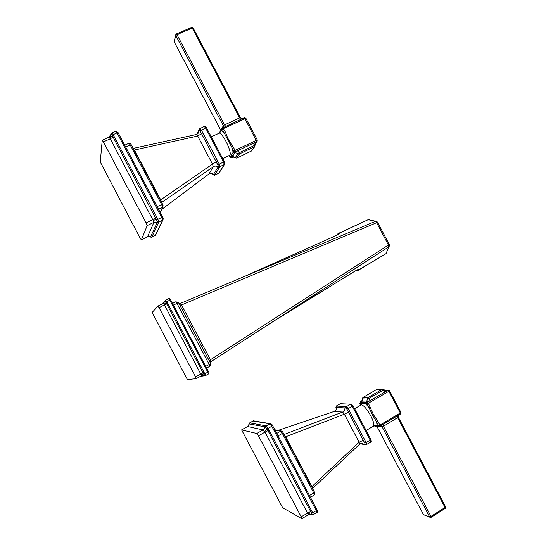 <?xml version="1.0" encoding="UTF-8"?>
<svg xmlns="http://www.w3.org/2000/svg" width="546" height="546" viewBox="0 0 546 546"><rect width="100%" height="100%" fill="white"/><g stroke="black" fill="none" stroke-linecap="round" stroke-linejoin="round"><path stroke-width="0.82" d="M379.163 426.187L377.177 425.477L373.737 425.805M362.353 400.737L360.264 401.931L359.889 403.494L360.319 401.917L361.568 401.958L361.138 403.549L362.571 403.241L367.014 403.794L368.359 403.235L373.396 414.585L377.818 421.178L376.467 421.724L378.535 425.634L380.132 426.078L379.88 425.088L378.535 425.634L377.177 425.477L376.467 421.724L372.522 415.015L369.082 407.705L365.711 403.74L366.148 402.129L367.451 402.177L367.014 403.794L369.082 407.705L370.42 407.152M400.9 412.401L400.32 413.001L400.546 413.991L380.159 426.037M334.104 411.472L342.608 412.046L344.349 414.182L359.132 442.226L359.602 444.219L361.486 443.366L364.08 444.342L366.694 444.56L366.148 442.594L348.28 408.715L346.498 406.558L336.268 406.081M365.049 444.198L364.844 443.181L370.215 440.178L370.611 442.171M364.844 443.181L363.247 440.335L364.448 439.81M311.643 486.759L311.93 486.561L312.565 488.472L359.589 444.232M285.381 436.971L285.674 436.78L311.93 486.561L359.132 442.226L363.247 440.335L346.935 409.227L346.034 408.128L344.867 407.903L345.434 406.606M366.12 444.737L370.748 442.144C371.417 442.123 371.471 441.277 370.911 439.612L370.215 440.178L352.375 406.34L346.935 409.227M336.281 409.514L334.213 411.418L278.078 430.405L334.309 411.404C335.995 410.633 336.725 409.295 336.507 407.391L335.913 407.507L336.418 409.145M335.913 407.507L336.397 405.992L340.342 403.719L350.587 404.19L352.375 406.34L353.091 405.808L370.911 439.612L353.044 405.739M284.077 434.507L342.608 412.046C344.342 411.254 345.099 409.869 344.867 407.903L336.507 407.391L337.059 406.135M284.145 434.63L285.674 436.78L344.349 414.182L349.631 411.704M346.034 408.128L346.498 406.558L350.955 404.06L353.091 405.808M249.686 422.863L249.099 423.901L265.274 426.856L266.885 428.583L311.459 513.076L312.032 514.694L311.541 514.571M252.989 420.993L270.058 423.832L266.414 425.907L268.079 428.235L266.885 428.583M271.594 424.112L270.058 423.832L271.731 426.146L316.284 510.612L312.687 512.803L313.418 514.694L312.032 514.694M254.122 420.939L253.051 420.959L249.734 422.877L266.414 425.907L265.813 427.081M271.908 424.46L272.584 425.539L268.202 428.562L312.687 512.803L311.657 513.465M247.556 426.501L248.485 425.75L249.734 422.877M247.481 426.569L249.959 422.959M263.445 430.002L265.008 432.098L258.47 435.838L256.825 433.49L241.605 429.9L247.604 426.494L263.445 430.002L266.305 425.921M264.455 431.422L268.202 428.562M268.966 430.152L265.008 432.098L307.835 513.663L312.483 512.517M307.835 513.663L308.19 514.83L312.408 514.871M241.605 429.9L282.678 507.753L301.761 518.673L301.16 516.769L258.47 435.838M361.568 401.958L363.124 402.463L366.148 402.129M377.818 421.178L379.88 425.088L400.32 413.001L388.875 391.291L368.359 403.235L367.451 402.177L387.953 390.253L388.875 391.291L389.537 390.793L388.295 390.124L384.459 390.274M429.927 517.26L423.382 514.516M430.439 517.444L431.19 517.274L430.439 517.444L423.464 514.666L376.822 426.208L382.098 426.815L380.78 425.696M431.19 517.274L430.958 516.393L429.572 516.85L382.098 426.815L383.449 426.283L430.958 516.393L445.01 507.493L445.229 508.374L431.19 517.274M445.12 508.387L445.618 506.886L445.01 507.493L397.734 417.813L397.181 415.984M219.437 133.183L222.311 129.347L223.526 128.542L245.871 118.332M254.845 144.376L256.838 141.557L235.422 151.761L235.06 150.423L233.838 151.208L235.422 151.761L234.719 152.853L233.142 152.3L231.777 147.29L224.379 133.265L225.594 132.46L222.843 127.771L222.311 129.347L224.379 133.265L221.669 130.535L222.215 128.501M222.898 127.771L244.355 117.724L256.838 141.557L257.289 139.947L235.06 150.423L232.992 146.505L231.777 147.29L233.838 151.208L230.057 157.262M196.267 134.5L197.672 136.022L212.476 164.1L213.254 166.735C214.885 165.745 216.455 165.902 217.95 167.206L218.427 166.127L219.99 166.626L219.212 163.943L201.331 130.023L200.007 128.46L198.71 130.726L199.351 129.143M214.537 175.225L219.99 166.626L224.249 164.585L218.646 173.259M134.098 150.15L133.19 148.41L196.28 134.5L198.034 133.442L198.71 130.726L197.154 134.159M160.387 199.993L160.708 199.863L134.418 150.027L197.672 136.022L201.556 133.702L199.386 130.016M200.102 130.767L205.624 128.03L223.485 161.903L224.249 164.585L224.556 164.366L219.083 172.98L214.674 175.17L213.158 174.713L213.595 174.297L214.94 174.549M161.616 202.327L160.708 199.863L212.476 164.1L217.506 161.138M218.427 166.127L201.556 133.702L202.675 133.006M218.031 164.762L224.331 161.616L224.556 164.366L224.877 163.643M161.684 202.457L213.254 166.735L209.036 173.846C210.626 172.884 212.141 173.034 213.595 174.297L217.95 167.206L219.335 167.465M212.094 173.382L213.158 174.713M161.814 209.357L208.872 173.976M115.779 131.333L118.141 132.712L162.653 217.096L157.869 219.301L158.845 221.983L157.535 221.812L150.471 237.019M111.091 134.562L112.046 132.951L115.841 131.238L117.049 132.89L161.657 217.458L162.619 220.14L155.221 235.497L151.338 237.319M111.52 133.374L112.046 132.951L113.206 134.63L112.08 135.101L157.535 221.812M111.268 134.091L112.08 135.101M163.145 218.257L118.079 132.623L117.049 132.89L113.206 134.63L113.329 134.958L157.869 219.301L156.907 220.086M163.254 218.721L162.967 219.895L158.777 222.058L151.781 237.189L150.559 237.1M109.036 137.169L109.753 138.145L113.329 134.958M108.988 137.189L111.343 133.668M109.753 138.145L110.292 138.786L114.094 136.541M110.599 135.845L109.009 137.162L102.232 140.233L103.419 141.912L110.292 138.786L153.187 220.482L157.671 219.014M153.187 220.482L153.788 222.113L158.777 222.058M153.788 222.113L158.572 222.399M147.55 236.909L148.71 236.568L151.768 237.155M102.232 140.233L100.266 161.971L140.165 238.233L141.387 239.912L147.167 225.614L153.931 222.324L147.454 236.937M103.419 141.912L146.157 222.939L147.167 225.614M234.719 152.853L232.719 155.139L232.241 156.675L230.685 156.136M232.241 156.675L231.565 157.726L230.016 157.187L229.197 155.637L230.009 157.2M254.852 144.581L257.132 141.353L257.289 139.947L245.843 118.236L244.355 117.724L222.44 128.085M232.992 146.505C229.702 142.24 227.238 137.558 225.594 132.46M191.571 27.464L193.154 28.058M240.438 117.738L193.1 27.901L191.646 27.382L176.365 33.961L175.805 34.48L176.365 33.961L176.965 34.651L192.253 28.064L239.612 117.888L224.549 124.904L225.737 126.419M175.805 34.48L175.798 35.538L176.965 34.651L224.549 124.904L223.341 125.71L175.798 35.538L174.126 41.769L175.662 34.999M179.163 303.869L178.494 302.6L175.832 301.761M179.231 303.979L210.688 363.595L209.882 366.291L206.6 368.072L209.876 366.298L210.688 363.622L209.2 364.489L209.876 366.298M209.098 360.558L210.442 359.766L211.131 361.554L388.793 246.84L386.056 253.631L358.135 270.195C359.555 268.659 357.951 269.308 353.323 272.14L273.123 321.498M211.104 361.315L210.244 362.79L211.125 361.554L299.761 304.293L281.825 316.216L353.323 272.14M210.688 363.595L178.494 302.6L176.945 303.344L209.2 364.489L205.705 366.38M180.132 305.644L181.538 304.975L210.442 359.766L388.431 245.038L388.793 246.84L389.155 246.499L385.995 253.692L357.596 270.68L355.958 270.57M181.054 304.17L181.538 304.975L376.658 222.693L375.368 221.376L180.446 303.392L181.054 304.17L179.429 304.259L209.841 361.916L210.838 360.619M178.924 303.412L180.63 303.549M243.83 276.747L334.439 236.322C339.387 234.104 340.827 233.135 338.752 233.422L368.175 219.71L375.873 221.266L377.423 222.017M334.377 236.35L253.146 272.515L273.437 264.298L180.446 303.392M334.411 236.329L338.889 234.152M353.269 272.174L357.644 269.683M369.703 219.806L368.018 219.785M337.974 233.64L337.203 235.039M337.878 234.691L338.752 233.422M356.62 270.209L358.135 270.195M357.514 270.707L355.774 270.68M385.906 253.719L386.841 252.341M389.421 244.792L389.155 246.499L389.312 244.547M162.387 303.801L165.704 300.143L166.803 301.74L204.811 373.785L205.508 375.587L200.839 376.133M165.602 300.204L168.694 298.607L169.806 300.198L207.773 372.174L208.463 373.983L205.521 375.58M165.172 301.037L204.47 375.525M170.045 299.044L170.605 299.829L165.888 302.061M165.704 300.143L168.694 298.607C169.308 298.212 169.942 298.614 170.598 299.829L208.524 371.717L204.027 374.358M166.899 301.999L164.012 304.388L163.336 303.317L157.985 306.067M165.52 300.259L163.329 303.419M167.506 303.262L164.442 304.914L164.012 304.388M204.648 373.56L201.044 374.59L164.442 304.914L159.07 307.678L157.965 306.074L163.343 303.317M205.289 375.675L201.46 375.696L201.044 374.59M205.05 375.73L201.46 375.696M159.07 307.678L195.543 376.815L203.951 372.345M157.965 306.074L152.157 312.455L186.514 377.982L187.585 379.6L196.239 378.624L195.543 376.815M373.321 426.255L373.45 426.18C374.481 424.877 373.594 421.437 370.789 415.868C367.076 409.247 363.964 405.562 361.472 404.811L354.586 408.647M360.722 405.077L359.889 403.494L361.138 403.549L361.268 404.825M373.396 414.585L372.522 415.015M340.206 403.794L351.726 404.211M341.489 403.774L340.267 403.733L336.329 406.006M360.435 443.666L365.745 444.717M314.557 492.26L314.83 492.902M282.562 431.818L314.516 492.185L313.759 492.942L314.319 494.881M274.952 430.023L280.705 431.149L282.378 433.449L313.759 492.942L309.493 495.509M282.193 431.408L280.705 431.149L276.747 433.428M274.815 429.77L281.142 431.006C281.866 431.012 282.548 431.627 283.203 432.848L278.064 435.933M249.351 423.15L253.433 420.823L270.475 423.682L272.584 425.539L317.383 510.578M272.584 425.539L317.089 509.909L316.284 510.612L316.844 512.53M265.916 425.887L263.356 429.763L256.825 433.49M311.609 510.995L301.16 516.769M363.124 402.463L362.571 403.241M384.568 390.335L386.684 390.329C387.182 390.424 386.575 390.991 384.869 392.021L370.488 400.389L366.482 402.068L361.472 401.89L362.305 400.832M367.977 397.584L382.323 389.264L377.074 389.291L362.919 397.488L367.977 397.584L368.809 398.512L383.169 390.178L384.869 392.021M362.407 398.867L367.465 399.085L368.809 398.512L370.488 400.389M377.074 389.291L382.671 389.127L383.845 389.673L382.33 389.25L383.169 390.178L383.845 389.673L386.002 390.581L386.684 390.329M377.006 389.312L377.777 389.168M361.472 401.89L362.851 397.536M367.949 397.59L366.482 402.068M398.314 417.205L383.449 426.283L382.876 424.46M445.522 506.749L398.382 417.287L398.239 415.356M222.788 158.695L229.846 155.173C232.378 152.327 222.031 131.422 218.966 133.204L218.823 133.272M204.197 126.563L204.293 126.474C204.689 125.928 205.419 126.358 206.484 127.771L224.317 161.609M199.543 128.822L204.293 126.474L205.624 128.03L206.484 127.771L224.358 161.684M219.39 172.236L218.734 173.239M128.904 143.359L128.965 143.27C129.532 142.786 130.276 143.243 131.19 144.642L163.056 205.248M124.72 145.216L128.965 143.27L130.187 144.922L161.609 204.484L162.558 207.159L160.19 212.449M157.125 206.647L162.571 204.143L131.19 144.642L125.662 146.997M163.186 205.787L162.558 207.159L158.442 209.145M155.835 234.65L155.16 235.531M156.784 217.485L146.157 222.939M151.829 236.93L147.577 236.875L141.387 239.912M232.719 155.139L231.763 155.146M231.477 157.76L233.668 156.716M233.565 156.695L232.241 156.798L234.957 152.614L238.616 150.266L253.644 143.107C255.46 142.274 256.265 142.09 256.06 142.554L254.859 144.253M236.711 158.081L251.453 151.017L254.47 146.758L239.503 153.911L236.623 158.115M254.491 146.758L254.996 145.27L254.197 145.543L239.209 152.703L237.974 153.487L235.265 157.733M254.47 146.758L253.644 143.107M239.503 153.911L238.616 150.266M239.482 153.931L234.957 152.614M251.453 151.017L236.684 158.108L232.241 156.798M251.945 150.525L254.777 146.553L255.473 142.963L256.06 142.554M241.939 118.857L240.411 117.643L239.612 117.888L240.813 119.383M174.201 41.912L220.837 130.364L223.341 125.71L223.519 127.457M376.658 222.693L388.431 245.038L389.318 244.553L377.559 222.242L376.658 222.693M178.494 302.6L175.826 301.761L172.516 303.467L175.826 301.761L176.945 303.344L173.416 305.166M170.598 299.829L208.852 372.447M165.349 300.409L163.739 303.071M202.013 375.539L196.26 378.61L201.549 375.744M373.641 425.976L366.113 430.514M377.907 426.057L374.788 426.173M379.634 426.242L400.546 413.991L400.969 412.483L389.537 390.793L388.295 390.124L384.288 390.151M360.203 443.782L364.4 444.567M336.316 406.012L336.049 408.278M283.203 432.848L314.551 492.274L314.428 494.874L310.428 497.283M317.089 509.909C317.786 511.015 317.745 511.895 316.967 512.537L312.756 514.898M310.189 514.257L308.224 514.823L301.87 518.686M247.543 426.515L241.571 429.9M362.36 400.716L360.278 401.924M359.875 403.494L360.715 405.084M376.999 389.318L362.892 397.488L362.394 398.887M362.414 398.955L362.421 400.798M385.155 390.581L386.002 390.581C385.681 390.936 384.964 390.629 383.845 389.673M376.801 426.201L423.382 514.537M219.239 133.163L211.254 136.814M219.724 132.105L221.601 129.593M218.714 173.253L214.633 175.211M198.71 130.323L196.908 134.282M211.712 173.28L208.975 173.908L161.8 209.377M212.592 174.16L214.619 175.218M162.571 204.143L162.92 206.886L160.319 212.694M162.64 217.096L162.967 219.895L155.535 235.271L151.774 237.21M147.529 236.916L141.366 239.94M230.043 157.255L231.524 157.753L233.695 156.722M235.237 157.733L236.671 158.115M235.203 157.671L233.661 156.627M254.996 145.27C254.839 143.789 254.996 143.018 255.467 142.97L254.996 143.639M220.83 130.378L174.181 41.905M210.258 362.653L211.131 361.554M377.559 222.242L375.873 221.266L368.093 219.731L338.042 233.592L337.012 235.135M208.531 371.73C209.152 372.604 209.132 373.355 208.463 373.983L205.392 375.641M204.648 375.785L200.498 376.317M161.978 304.013L165.076 300.703"/></g></svg>
